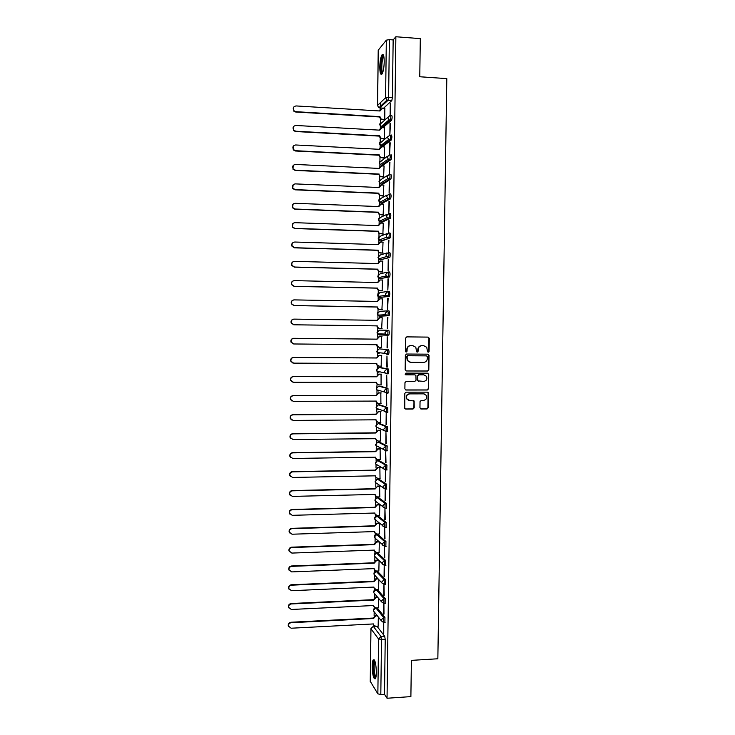<?xml version="1.0" encoding="UTF-8"?>
<svg xmlns="http://www.w3.org/2000/svg" width="735" height="735" viewBox="0 0 735 735"><rect width="100%" height="100%" fill="white"/><g stroke="black" fill="none" stroke-linecap="round" stroke-linejoin="round"><path stroke-width="1.1" d="M428.257 352.194L429.093 351.339L429.286 338.339L428.119 337.108L406.795 336.878L405.591 338.091L405.408 351.165L406.225 352.028L407.071 351.174L407.098 349.483C407.355 347.104 408.642 345.799 410.957 345.588L412.739 345.597L415.799 347.269L416.598 351.743L417.269 352.111L418.105 351.256L418.132 349.575C418.399 347.196 419.676 345.9 421.973 345.68L423.746 345.698L426.75 347.297L427.439 351.33L428.257 352.194M428.018 352.157L428.744 351.312L428.937 338.33L427.917 337.099M405.996 351.991L407.098 349.483M417.039 352.074L418.132 349.575M385.131 603.325L385.186 598.465L377.294 589.47M377.156 589.47L376.09 589.58L383.872 598.52L384.001 614.102M385.37 584.362L385.434 579.502L377.34 571.196M385.599 565.362L385.691 560.511L377.597 552.821M385.838 546.335L385.939 541.484L377.854 534.418M386.068 527.28L386.187 522.438L378.112 515.988M386.298 508.188L386.445 503.356L378.369 497.531M386.527 489.078L386.693 484.246L378.626 479.045M386.748 469.931L386.95 465.099L378.883 460.533M386.968 450.757L387.198 445.924L379.141 441.992M387.17 431.555L387.455 426.723L379.398 423.424M386.417 412.436L387.869 412.317L387.712 407.493L379.655 404.829M386.647 393.17L388.117 393.06L387.961 388.227L379.921 386.197M386.876 373.876L388.356 373.766C388.934 371.8 388.888 370.192 388.218 368.933L380.179 367.546M384.221 61.951C384.148 55.934 383.404 53.563 382.007 54.849C380.712 57.137 379.977 61.161 379.793 66.913C379.866 72.903 380.611 75.264 382.016 74.005C383.293 71.754 384.028 67.739 384.221 61.951M376.357 672.488C376.054 663.631 375.006 659.424 373.215 659.865C372.59 660.848 372.241 662.961 372.186 666.186C372.47 674.969 373.518 679.168 375.328 678.791C375.952 677.817 376.292 675.713 376.357 672.488M419.951 407.778L421.109 408.991L427.053 408.963L428.248 407.741L428.275 392.692L427.311 392.15L406.023 392.178L404.82 393.409L404.764 408.467L405.784 409.073L413.015 409.037L414.218 407.806L414.136 400.998L409.56 400.437L406.859 398.857C405.968 396.128 406.896 394.474 409.652 393.887L423.663 393.859L426.272 395.329C427.255 398.076 426.355 399.757 423.562 400.391L421.238 400.391L420.034 401.622L419.951 407.778M395.871 36.75L420.31 38.624L419.768 76.762L446.806 78.617L437.849 658.771L411.398 660.37L410.883 696.615L387.042 698.25L395.871 36.75L393.161 39.92L389.366 39.635L388.613 97.286L388.043 100.318L379.664 107.981M427.623 371.037L428.817 369.824L429.029 355.409L427.871 354.178L406.556 354.031L405.352 355.244L405.15 369.742L406.317 370.973L427.623 371.037L428.477 369.769L428.689 355.373L427.788 354.178M428.744 374.4L428.533 388.797L427.338 390.019L406.051 390.037L404.884 388.815L404.967 382.623L406.17 381.392L414.834 381.401L416.038 380.179L415.909 375.41L414.926 374.859L405.904 374.832L405.215 374.437L405.931 373.114L427.586 373.178L428.744 374.4L428.533 388.797M377.009 626.284L384.69 636.299L380.987 636.501L381.52 639.67L380.803 694.557L377.854 693.831L370.302 681.418M380.675 102.431L380.611 107.347M380.601 108.045L379.646 110.967M380.464 119.153L380.408 122.947M380.362 126.466L380.344 128.395M380.215 138.281L380.17 141.993M380.124 145.484L380.096 147.514M379.977 157.382L379.931 161.002M379.885 164.484L379.857 166.606M379.738 175.858L379.683 179.992M379.637 183.456L379.609 185.661M379.49 194.931L379.444 198.946M379.398 202.391L379.37 204.688M379.251 213.977L379.205 217.872M379.159 221.299L379.122 223.688M379.012 232.995L378.957 236.771M378.938 238.195L378.883 242.66M378.764 251.976L378.718 255.633M378.7 257.112L378.644 261.605M378.516 271.38L378.479 274.477M378.461 276.011L378.406 280.513M378.277 290.279L378.24 293.283M378.222 294.882L378.158 299.393M378.038 309.141L378.001 312.063M377.974 313.716L377.919 318.246M377.799 327.985L377.762 330.814M377.735 332.523L377.68 337.071M377.551 346.791L377.524 349.538M377.496 351.302L377.441 355.869M377.312 365.571L377.285 368.235M377.239 371.625L377.202 374.629M377.073 384.322L376.623 389.761L376.338 388.594L378.7 386.197L386.638 388.227L386.573 393.17L384.488 391.911L384.194 390.708L386.638 388.227L387.961 388.227M377 390.285L376.963 393.372M376.834 403.046L376.807 405.536M376.761 408.917L376.724 412.078M376.596 421.734L376.568 424.141M376.522 427.522L376.485 430.756M376.357 440.403L376.329 442.727M376.292 446.09L376.246 449.407M376.127 459.035L376.09 461.277M376.054 464.639L376.008 468.03M375.888 477.539L375.861 479.734M375.815 483.161L375.769 486.616M375.649 496.143L375.622 498.22M375.576 501.647L375.53 505.184M375.41 514.721L375.392 516.668M375.346 520.104L375.3 523.724M375.172 533.279L375.153 535.098M375.107 538.544L375.061 542.228M374.942 551.801L374.914 553.492M374.878 556.946L374.822 560.704M374.703 570.296L374.685 571.858M374.639 575.321L374.593 579.162M374.464 588.763L374.446 590.196M374.409 593.669L374.354 597.583M374.234 607.202L374.216 608.506M374.17 611.998L374.124 615.976M373.996 625.604L373.986 626.257M387.042 698.25L384.497 694.309L380.803 694.557M391.764 100.621L383.56 108.229L378.92 107.723L386.968 100.089L391.819 100.557L386.968 100.089L385.581 97.7L386.325 40.159L389.366 39.635M378.277 50.136L386.325 40.159M390.285 103.607L390.129 114.926L390.717 103.635M390.028 123.214L389.872 134.505L390.46 123.241M384.534 138.759L384.58 127.789M389.77 142.783L389.614 154.056L390.202 142.801M384.286 157.869L384.322 146.926M389.513 162.316L389.357 173.579L389.945 162.343M383.615 177.144L384.065 166.027M389.256 181.83L389.109 193.066L389.688 181.848M383.376 196.172L383.808 185.101M388.999 201.307L388.852 212.525L389.431 201.326M383.128 215.171L383.551 204.146M388.741 220.748L388.594 231.957L389.183 220.766M382.88 234.134L383.284 223.155M388.484 240.161L388.337 251.352L388.925 240.18M382.641 253.079L383.008 242.137M388.227 259.547L388.08 270.719L388.668 259.556M382.393 271.987L382.724 261.09M387.979 278.896L387.832 290.049L388.411 278.914M382.145 290.867L382.411 280.017M387.722 298.226L387.575 309.352L388.154 298.226M381.906 309.711L382.457 298.86L379.958 298.869L377.579 301.433L294.211 299.889C291.979 300.248 291.097 301.543 291.584 303.785L294.165 305.567L377.505 307L377.919 308.59L379.82 309.646L382.319 309.683M387.464 317.511L387.317 328.628L387.905 317.52M381.658 328.536L382.218 317.75M387.069 347.875L387.216 336.777L387.501 347.875M381.419 347.352L381.557 336.612M381.419 347.389L379.343 347.333L377.367 346.194L377.027 344.724L293.807 343.971L291.189 342.115C290.794 339.928 291.676 338.66 293.853 338.32L377.092 339.166L379.481 336.593L381.97 336.621L379.481 336.593M386.812 367.087L386.959 356.006L387.253 367.087M381.189 366.149L381.318 355.391M386.564 386.27L386.711 375.208L386.996 386.27M381.079 384.91L381.07 374.143M386.316 405.426L386.454 394.373L386.748 405.417M380.895 403.644L380.831 392.858M386.059 424.545L386.206 413.52L386.491 424.545M380.693 422.349L380.592 411.554M385.811 443.637L385.958 432.63L386.242 443.628M380.473 441.028L380.344 430.214M385.563 462.701L385.7 451.703L385.994 462.692M380.252 459.678L380.105 448.855M385.305 481.728L385.452 470.758L385.737 481.719M380.023 478.292L379.866 467.46M385.057 500.737L385.204 489.776L385.489 500.719M379.793 496.888L379.627 486.037M384.809 519.709L384.956 508.767L385.241 519.691M379.563 515.446L379.793 504.816M384.561 538.654L384.699 527.721L384.993 538.636M379.324 533.977L379.554 523.375M384.313 557.562L384.451 546.656L384.745 557.543M379.095 552.481L379.315 542.136M384.065 576.442L384.203 565.555L384.497 576.433M378.856 570.957L379.067 560.906M383.817 595.304L383.955 584.426L384.249 595.276M378.626 589.406L378.828 579.649M378.387 607.827L378.589 598.363M383.459 622.324L383.743 633.469L383.725 622.407M377.165 607.891L384.938 617.391L383.624 617.455L383.578 622.334M379.177 348.849L387.152 349.594C387.814 350.825 387.86 352.442 387.281 354.435L385.048 353.37L384.699 352.056L387.152 349.594L379.177 348.849L376.816 351.229L377.147 352.497L379.122 353.645M379.416 330.134L387.4 330.236C388.08 331.43 388.117 333.047 387.52 335.087L385.333 334.058L384.956 332.689L387.4 330.236L379.416 330.134L377.055 332.505L377.423 333.828L379.361 334.94L387.235 335.197M388.916 315.839L385.627 314.727L385.204 313.294L387.657 310.841L388.99 310.868C389.669 312.035 389.706 313.652 389.1 315.719L379.6 316.197L377.689 315.14L377.294 313.753L379.664 311.392L387.262 310.868M387.961 291.418L389.238 291.446C389.927 292.585 389.963 294.202 389.348 296.306L379.802 297.427M388.236 271.968L389.495 272.005C390.193 273.108 390.221 274.725 389.587 276.865L380.023 278.629M388.521 252.482L389.752 252.518C390.45 253.593 390.478 255.22 389.835 257.397L380.243 259.804M388.797 232.967L390.009 233.013C390.717 234.052 390.735 235.687 390.083 237.901L381.851 240.997L380.464 240.951M389.081 213.426L390.276 213.472C390.974 214.482 391.002 216.118 390.331 218.368L382.099 222.117L380.684 222.062M390.533 193.893C391.24 194.876 391.259 196.511 390.579 198.808L382.338 203.209L380.905 203.145M390.79 174.296C391.507 175.242 391.516 176.887 390.827 179.221L382.586 184.274L381.125 184.2M391.048 154.653C391.773 155.572 391.783 157.226 391.075 159.596L382.825 165.301L381.346 165.228M391.305 134.992C392.031 135.874 392.04 137.528 391.323 139.944L383.073 146.311L381.566 146.219M391.571 115.294C392.297 116.139 392.297 117.802 391.571 120.264L383.321 127.284L381.796 127.183M384.782 119.612L384.828 108.633M378.158 626.22L378.341 617.051M384.892 622.269L384.938 617.391M387.115 354.555L388.604 354.445C389.192 352.451 389.146 350.834 388.475 349.612M387.336 335.206L388.852 335.096C389.449 333.065 389.403 331.448 388.732 330.254M384.497 694.309L385.223 639.468L384.69 636.299M393.161 39.92L392.398 97.525L391.819 100.557M385.186 598.465L383.872 598.52L381.456 601.065L381.584 601.882L383.734 603.38L383.569 614.129M417.802 349.548C418.068 347.168 419.345 345.873 421.642 345.661L423.406 345.671M406.777 349.456C407.043 347.076 408.329 345.781 410.635 345.56L412.409 345.579M406.317 370.973L427.283 370.991M427.357 356.741L426.548 355.878L407.842 355.758L406.997 356.613L407.576 360.573L410.718 362.337L423.507 362.41C425.795 362.18 427.072 360.885 427.338 358.515L427.357 356.741M410.093 362.281L407.254 360.527L406.675 356.576L407.521 355.722L426.548 355.878M405.628 389.954L426.998 389.936L428.193 388.723M414.963 374.859L405.61 374.776M423.783 381.41C426.612 380.776 427.504 379.067 426.456 376.292L423.884 374.878L418.95 374.868L417.746 376.09L417.875 380.859L423.783 381.41M418.472 381.336L417.361 380.124L417.416 376.026L418.619 374.804L423.544 374.822M428.404 374.345L427.595 373.178M424.205 393.914L423.663 393.859M408.559 400.272L406.538 398.765C405.656 396.046 406.584 394.392 409.331 393.804L423.323 393.785M405.279 408.954L412.693 408.936L413.897 407.704L413.98 401.549L413.281 400.428M420.613 408.88L426.713 408.862L427.908 407.64L428.119 393.289L427.393 392.15M382.264 119.428L380.822 119.41L379.563 117.15L379.931 116.644L381.18 119.088L384.782 119.575M384.919 108.633L382.402 108.486L380.004 110.985L296.021 105.932C293.136 106.593 292.512 108.247 294.138 110.893L295.966 111.692L379.931 116.644M379.572 116.966L295.736 112.032L293.899 111.233L293.513 107.292M384.212 139.007L380.436 138.456L379.324 136.113L379.683 135.81L380.794 138.162L384.534 138.713M384.671 127.798L382.163 127.66L379.756 130.159L295.837 125.465C293.063 126.052 292.383 127.651 293.789 130.26L295.782 131.216L379.683 135.81M379.324 136.113L295.553 131.528L293.559 130.573L293.403 126.723M379.407 130.141L380.408 128.349M383.973 158.099L380.068 157.465L379.085 155.223L380.427 157.198L384.286 157.832M384.423 146.926L381.915 146.798L379.508 149.315L295.654 144.97C292.98 145.502 292.254 147.046 293.476 149.609L295.608 150.712L379.444 154.956M379.085 155.223L295.369 150.987L293.247 149.885L293.302 146.109M379.159 149.297L380.252 147.413M382.466 73.197L381.897 72.857C380.151 70.725 381.373 56.319 383.367 55.842L383.679 55.823M383.854 56.577L383.56 56.871C381.851 58.873 381.116 70.514 382.577 72.287L382.742 72.48M383.201 54.712L382.963 54.978C380.859 57.468 379.949 71.883 381.741 74.088M375.787 677.725L374.198 674.803C373.031 667.858 373.159 663.2 374.574 660.82L374.767 660.802M375.043 661.528L374.933 661.647C373.867 664.458 373.839 668.694 374.859 674.362L375.971 676.963M374.198 659.809L374.152 659.874C372.838 663.356 372.801 668.602 374.051 675.63L375.337 678.782M383.734 177.153L379.719 176.446L378.837 174.296L380.078 176.216L384.037 176.915M384.175 166.036L381.667 165.908L379.269 168.434L295.479 164.438C292.879 164.925 292.117 166.432 293.191 168.94L295.424 170.18L379.196 174.066M378.837 174.296L295.194 170.428L292.962 169.197L293.219 165.458M378.911 168.416L380.105 166.441M383.505 196.181L379.379 195.4L378.598 193.351L379.738 195.198L383.789 195.969M383.936 185.11L381.428 185L379.021 187.517L295.295 183.888C292.769 184.338 291.979 185.799 292.925 188.261L295.24 189.612L378.957 193.14M378.598 193.351L295.011 189.823L292.695 188.482L293.164 184.77M378.672 187.508L379.977 185.44M383.275 215.171L379.049 214.335L378.35 212.369L379.407 214.161L383.541 214.997M383.688 204.146L381.18 204.045L378.782 206.581L295.112 203.292C292.659 203.714 291.841 205.148 292.677 207.564L295.066 209.016L378.709 212.195M378.35 212.369L294.827 209.199L292.447 207.757L293.136 204.036M378.424 206.563L379.857 204.413M383.054 234.143L378.736 233.243L378.112 231.36L379.095 233.096L383.302 233.996M383.44 223.164L380.932 223.072L378.543 225.608L294.937 222.677C292.53 223.082 291.694 224.469 292.438 226.849L294.882 228.383L378.47 231.213M378.112 231.36L294.652 228.539L292.218 227.014L293.136 223.265M378.543 225.424L379.747 223.357M382.843 253.079L380.197 253.005L378.433 252.123L377.873 250.323L378.791 252.004L380.555 252.886L383.054 252.959M383.192 242.146L380.693 242.063L378.295 244.608L294.753 242.026C292.401 242.412 291.556 243.772 292.218 246.115L294.698 247.723L378.231 250.203M377.873 250.323L294.469 247.851L291.988 246.243C291.372 244.645 291.767 243.386 293.173 242.467M377.946 244.599L379.664 242.274M382.65 271.987L379.949 271.922L378.139 270.985L377.634 269.258L378.488 270.893L380.307 271.84L382.806 271.904M382.953 261.1L380.445 261.035L378.056 263.58L294.57 261.348C292.264 261.715 291.4 263.056 291.997 265.363L294.524 267.035L377.983 269.166M377.634 269.258L294.294 267.127L291.777 265.464C291.189 263.746 291.685 262.469 293.256 261.642M377.707 263.571L379.582 261.173M382.522 290.867L379.71 290.812L377.845 289.81L377.386 288.157L378.203 289.755L380.068 290.757L382.567 290.812M382.705 280.026L380.206 279.971L377.818 282.525L294.395 280.632C292.117 280.99 291.253 282.313 291.795 284.583L294.34 286.319L377.744 288.102M377.386 288.157L294.11 286.384L291.565 284.656C291.023 282.8 291.63 281.523 293.375 280.807M377.459 282.516L379.517 280.053M382.319 309.72L379.471 309.674L377.56 308.617L377.505 307M377.147 307.037L293.936 305.604L291.363 303.821C290.858 301.819 291.584 300.532 293.541 299.963M377.22 301.423L379.462 298.915M376.908 325.881L377.643 327.406L379.582 328.508L382.081 328.536L379.223 328.508L377.285 327.406L376.908 325.881L293.752 324.787L291.161 322.968C290.72 320.8 291.575 319.523 293.734 319.137M382.218 317.786L379.719 317.75L377.331 320.313L294.037 319.119C291.832 319.468 290.95 320.745 291.391 322.959L293.982 324.787L377.266 325.881M376.981 320.313L379.471 317.759M378.984 347.306L377.009 346.167L376.669 344.715M293.394 343.943L290.968 342.087C290.564 339.901 291.455 338.642 293.632 338.302L376.743 339.147L379.122 336.584M378.553 366.067L376.743 364.891L376.43 363.54M381.731 355.428L379.232 355.418L376.853 357.991L293.678 357.486C291.529 357.826 290.628 359.075 290.996 361.234L293.623 363.136L376.779 363.54L377.092 364.955L379.095 366.14L381.594 366.149M292.861 363.026L290.775 361.179C290.408 359.02 291.299 357.78 293.449 357.44L376.504 357.945L379.232 355.418M381.731 355.391L378.883 355.373M378.13 384.791L376.476 383.606L376.191 382.319M381.483 374.207L378.994 374.207L376.614 376.789L293.504 376.623C291.372 376.963 290.472 378.194 290.812 380.335L293.449 382.264L376.54 382.329L376.834 383.688L378.856 384.91L381.346 384.91M292.355 382.035L290.582 380.252C290.252 378.121 291.143 376.88 293.274 376.55L376.265 376.715L378.994 374.207M381.401 374.143L378.644 374.133M377.716 403.478L376.219 402.284L375.952 401.08M381.244 392.959L378.755 392.968L376.375 395.549L293.32 395.733C291.216 396.064 290.316 397.295 290.619 399.408L293.265 401.365L376.302 401.08L376.568 402.403L378.617 403.653L381.107 403.644M291.887 400.998L290.398 399.298C290.086 397.185 290.987 395.963 293.09 395.623L376.026 395.448L378.755 392.968M381.07 392.858L378.396 392.867M377.321 422.12L375.714 419.814M381.006 411.683L378.516 411.701L376.136 414.292L293.146 414.806C291.051 415.146 290.15 416.359 290.435 418.454L293.09 420.429L376.063 419.814L376.311 421.081L378.378 422.368L380.868 422.349M291.464 419.915L290.215 418.316C289.93 416.221 290.83 415.009 292.916 414.669L375.787 414.154L378.516 411.701M380.776 411.554L378.158 411.563M376.936 440.724L375.475 438.51L376.054 439.741L378.139 441.055L380.62 441.028M380.758 430.379L378.277 430.398L375.897 432.998L292.971 433.861C290.895 434.192 289.994 435.396 290.252 437.472L292.916 439.466L375.824 438.694M291.088 438.804L290.022 437.307C289.765 435.23 290.674 434.027 292.741 433.687L375.548 432.832L378.277 430.398M380.51 430.214L377.919 430.241M380.519 449.039L378.038 449.076L375.659 451.676L292.787 452.87C290.738 453.21 289.829 454.405 290.068 456.472L292.741 458.475L375.594 457.179L375.796 458.374L377.9 459.715L380.381 459.669M376.559 459.301L375.236 457.188M290.748 457.666L289.847 456.27C289.608 454.212 290.509 453.017 292.567 452.677L375.309 451.492L378.038 449.076M380.243 448.855L377.68 448.883M380.28 467.671L377.799 467.717L375.42 470.327L292.613 471.861C290.573 472.201 289.663 473.386 289.884 475.435L292.558 477.456L375.355 475.821L375.548 476.978L377.661 478.338L380.142 478.292M376.21 477.851L375.006 475.83M290.435 476.5L289.663 475.205C289.443 473.156 290.353 471.971 292.383 471.64L375.07 470.106L377.799 467.717M379.995 467.46L377.441 467.506M380.041 486.276L377.56 486.331L375.19 488.95L292.438 490.824C290.408 491.155 289.498 492.34 289.7 494.37L292.383 496.401L375.116 494.434L375.291 495.555L377.423 496.943L379.903 496.878M375.861 496.364L374.767 494.444M290.15 495.326L289.48 494.113C289.278 492.082 290.187 490.906 292.208 490.567L374.841 488.701L377.56 486.331M379.738 486.037L377.202 486.092M379.793 504.853L377.321 504.917L374.951 507.545L292.264 509.75C290.252 510.09 289.333 511.266 289.526 513.278L292.208 515.327L374.878 513.021L375.043 514.114L377.184 515.511L379.655 515.446M375.53 514.858L374.528 513.03M289.884 514.133L289.305 512.993C289.112 510.981 290.031 509.805 292.034 509.465L374.602 507.269L377.321 504.917M379.49 504.587L376.972 504.651M379.554 523.403L377.083 523.485L374.712 526.104L292.08 528.649C290.086 528.989 289.177 530.165 289.342 532.158L292.034 534.216L374.639 531.58L374.795 532.636L376.945 534.06L379.416 533.977M375.217 533.325L374.299 531.589M289.636 532.912L289.121 531.846C288.956 529.843 289.866 528.676 291.859 528.336L374.363 525.801L377.083 523.485M379.242 523.109L376.733 523.182M379.095 541.934L376.844 542.007L374.473 544.644L291.905 547.52C289.921 547.86 289.011 549.027 289.167 551.011L291.859 553.078L374.409 550.102L374.556 551.14L376.706 552.573L379.177 552.481M374.905 551.755L374.06 550.12M289.406 551.673L288.947 550.671C288.791 548.687 289.7 547.52 291.685 547.171L374.133 544.313L376.495 541.686L376.844 542.007M378.745 541.603L376.495 541.686M378.608 560.438L376.605 560.511L374.244 563.148L291.731 566.354C289.755 566.703 288.846 567.861 288.984 569.836L291.685 571.904L374.17 568.605L374.308 569.607L376.467 571.058L378.938 570.957M374.611 570.176L373.83 568.614M289.186 570.415L288.763 569.46C288.625 567.493 289.535 566.336 291.51 565.987L373.894 562.789L376.256 560.162L376.605 560.511M378.259 560.079L376.256 560.162M378.158 578.914L376.366 578.987L374.005 581.633L291.556 585.17C289.59 585.519 288.68 586.677 288.809 588.634L291.501 590.71L373.94 587.072L374.06 588.055L376.228 589.516L378.7 589.406M374.317 588.56L373.6 587.09M288.965 589.139L288.589 588.23C288.46 586.273 289.369 585.115 291.336 584.766L373.665 581.247L376.017 578.601L376.366 578.987M377.808 578.528L376.017 578.601M377.735 597.362L376.127 597.436L373.766 600.082L291.382 603.949C289.425 604.299 288.515 605.456 288.635 607.404L291.326 609.48L373.702 605.521L373.821 606.476L375.998 607.946L378.461 607.827M374.032 606.926L373.371 605.53M288.763 607.845L288.414 606.972C288.295 605.024 289.213 603.876 291.161 603.518L373.426 599.668L375.787 597.022L376.127 597.436M377.377 596.949L375.787 597.022M377.331 615.783L375.897 615.847L373.536 618.503L291.207 622.701C289.259 623.059 288.35 624.208 288.46 626.146L291.152 628.223L373.463 623.932L373.582 624.86L375.76 626.349L378.222 626.22M373.757 625.264L373.132 623.951M288.561 626.523L288.239 625.687C288.129 623.749 289.048 622.6 290.987 622.242L373.196 618.062L375.548 615.415L375.897 615.847M376.981 615.342L375.548 615.415M374.896 594.036L373.876 592.833C373.435 591.105 374.087 590.021 375.824 589.589L375.934 589.507M375.998 589.516L373.748 592.042L373.876 592.833L381.584 601.882L384.111 603.371L385.425 603.316M377.367 589.525L376.09 589.58M375.254 575.744L374.115 574.504C373.665 572.767 374.317 571.692 376.063 571.26L384.12 579.557L384.35 584.399L381.842 582.938L381.695 582.092L384.12 579.557L385.434 579.502M377.597 571.187L376.329 571.233L373.977 573.686L374.115 574.504L381.842 582.938L384.35 584.399L385.664 584.343M376.311 552.885L384.368 560.557L384.286 565.408M377.836 552.812L376.559 552.858L374.216 555.302L375.631 557.433M376.568 534.474L384.625 541.53L384.515 546.371M378.075 534.409L376.798 534.455L374.446 536.89L376.026 539.086M376.825 516.034L384.874 522.475L384.754 527.317M378.314 515.988L377.037 516.025L374.685 518.451L376.449 520.702M377.083 497.577L385.122 503.383L384.975 508.225M378.553 497.531L377.275 497.558L374.914 499.984L375.098 500.921L376.88 502.281M377.34 479.082L385.379 484.273L385.204 489.097M378.791 479.045L377.505 479.073L375.153 481.489L375.346 482.454L377.331 483.814M377.597 460.56L385.627 465.126L385.563 470.032L383.404 468.654L383.192 467.625L385.627 465.126L386.95 465.099M379.021 460.533L377.744 460.551L375.392 462.967L375.594 463.969L377.551 465.145M377.854 442.011L385.884 445.943L385.82 450.867L383.67 449.508L383.44 448.442L385.884 445.943L387.198 445.924M379.26 441.992L377.983 442.011L375.631 444.418L375.851 445.456L377.698 446.411M378.112 423.433L386.132 426.732L386.068 431.665L383.946 430.342L383.698 429.222L386.132 426.732L387.455 426.723M379.508 423.424L378.222 423.433L375.861 425.841L376.099 426.916L377.873 427.687M378.378 404.829L386.389 407.493L386.325 412.436L384.212 411.141L383.946 409.983L386.389 407.493L387.712 407.493M379.747 404.829L378.461 404.829L376.099 407.227L376.357 408.348L378.396 409.606L378.066 408.954M378.635 386.197L379.986 386.197M378.892 367.537L386.895 368.924C387.556 370.183 387.602 371.8 387.033 373.766L384.763 372.654L384.451 371.395L386.895 368.924L388.218 368.933M380.225 367.546L378.938 367.537L376.577 369.925L376.88 371.138L378.883 372.323M374.933 626.238L373.306 626.321L380.987 636.501L378.571 639.055L370.964 628.783L370.293 681.795M377.854 693.831L378.571 639.055L385.223 639.468M378.286 49.833L377.579 105.417L385.581 97.7L392.398 97.525M375.888 607.946L383.624 617.455L381.208 620.009L381.327 620.799L383.863 622.315L385.177 622.251M385.691 560.511L384.368 560.557L381.943 563.083L382.099 563.956L384.598 565.399L385.912 565.344M385.939 541.484L384.625 541.53L382.2 544.056L382.356 544.957L384.837 546.371L386.151 546.325M386.187 522.438L384.874 522.475L382.448 524.992L382.613 525.92L385.076 527.307L386.399 527.271M386.445 503.356L385.122 503.383L382.696 505.9L382.88 506.865L385.324 508.216L386.647 508.179M386.693 484.246L385.379 484.273L382.944 486.772L383.137 487.774L386.886 489.069M387.134 450.849L385.958 450.858M387.391 431.647L386.187 431.665M387.657 310.841C388.337 312.007 388.374 313.625 387.768 315.701L379.6 316.197M389.173 296.435L379.839 297.427L377.974 296.425L377.533 294.974L379.903 292.613L387.134 291.538M389.431 276.994L380.078 278.629L378.259 277.683L377.772 276.167L380.142 273.806L387.042 272.226M389.688 257.516L380.326 259.804L378.553 258.913L378.01 257.323L380.381 254.971L386.977 252.932M389.945 238.021L380.565 240.951L378.856 240.125L378.249 238.462L380.629 236.11L386.968 233.638M390.202 218.479L388.87 218.433L380.803 222.071L379.168 221.308L378.488 219.563L380.868 217.22L386.996 214.335M390.469 198.919L389.127 198.863L381.052 203.154L379.49 202.474L378.727 200.637L381.107 198.303L387.079 195.005M390.726 179.322L389.385 179.257L381.29 184.209L379.82 183.603L378.975 181.674L381.355 179.349L387.198 175.656M390.983 159.697L389.651 159.624L381.538 165.246L380.16 164.713L379.214 162.692L387.363 156.261M391.24 140.036L389.908 139.962L381.777 146.237L380.528 145.796L379.453 143.674L387.556 136.829M391.498 120.347L390.166 120.264L382.025 127.21L380.895 126.852L379.701 124.638L387.777 117.352M390.23 115.211C390.956 116.066 390.956 117.719 390.239 120.191L389.008 119.888L387.768 117.591L390.23 115.211M389.973 134.918C390.689 135.8 390.698 137.454 389.991 139.88L388.613 139.503L387.51 137.307L389.973 134.918M389.715 154.589C390.432 155.508 390.441 157.152 389.743 159.532L388.227 159.082L387.253 156.987L389.715 154.589M389.458 174.232C390.166 175.178 390.175 176.823 389.495 179.156L387.869 178.633L386.996 176.63L389.458 174.232M389.201 193.838C389.908 194.821 389.917 196.456 389.247 198.753L387.52 198.156L386.739 196.254L389.201 193.838M388.944 213.416C389.642 214.427 389.66 216.062 388.999 218.323L387.18 217.643L386.481 215.833L388.944 213.416M388.686 232.967C389.375 234.006 389.403 235.641 388.751 237.855L386.849 237.111L386.224 235.393L388.686 232.967M388.429 252.482C389.118 253.557 389.146 255.183 388.503 257.36L386.536 256.561L385.967 254.916L388.429 252.482M388.172 271.968C388.861 273.071 388.888 274.697 388.264 276.838L386.224 275.974L385.719 274.403L388.172 271.968M387.915 291.418C388.594 292.558 388.631 294.175 388.016 296.279L385.921 295.36L385.462 293.862L387.915 291.418M388.117 393.06L376.623 389.761L378.635 390.983L378.277 390.212M385.315 489.17L375.346 482.454L376.421 479.367M385.057 508.28L375.098 500.921L376.329 497.788M384.809 527.362L374.85 519.351C374.354 517.881 374.822 516.824 376.265 516.181M384.561 546.408L374.602 537.763C374.115 536.201 374.657 535.126 376.21 534.547M384.304 565.436L374.363 556.147C373.885 554.484 374.492 553.409 376.164 552.913M383.284 622.306L381.327 620.799L373.637 611.134L373.518 610.362L375.613 607.928M374.556 612.292L373.637 611.134C373.205 609.453 373.83 608.387 375.493 607.909M370.238 681.621L370.909 628.645L373.306 626.321L371 628.443M378.222 49.971L377.514 105.528L378.92 107.723L377.588 105.675M290.987 622.242L291.207 622.701M383.008 54.923L382.007 54.849M391.571 120.264L389.008 119.888L380.895 126.852L379.912 123.664M391.323 139.944L388.613 139.503L380.528 145.796L379.683 142.673M391.075 159.596L388.227 159.082L380.16 164.713L379.453 161.654M390.827 179.221L387.869 178.633L379.82 183.603L379.232 180.599M390.579 198.808L387.52 198.156L379.49 202.474L379.012 199.516M390.331 218.368L387.18 217.643L379.168 221.308L378.801 218.396M390.083 237.901L386.849 237.111L378.856 240.125L378.58 237.249M389.835 257.397L386.536 256.561L378.553 258.913L378.369 256.074M389.587 276.865L386.224 275.974L378.259 277.683L378.167 274.853M389.348 296.306L385.921 295.36L377.974 296.425L377.965 293.614M389.1 315.719L385.627 314.727L377.689 315.14L377.772 312.329M388.852 335.096L385.333 334.058L377.423 333.828L377.579 331.016M388.604 354.445L385.048 353.37L377.147 352.497L377.395 349.676M388.356 373.766L376.88 371.138L377.22 368.299M387.869 412.317L376.357 408.348L376.908 405.444M387.621 431.555L386.298 431.564L376.099 426.916L376.761 423.966M387.373 450.757L386.059 450.775L375.851 445.456L376.632 442.461M387.134 469.922L385.811 469.95L375.594 463.969L376.513 460.928M374.859 626.211L373.288 626.293M383.808 56.374L383.367 55.842M288.239 625.687L288.46 626.146"/></g></svg>
